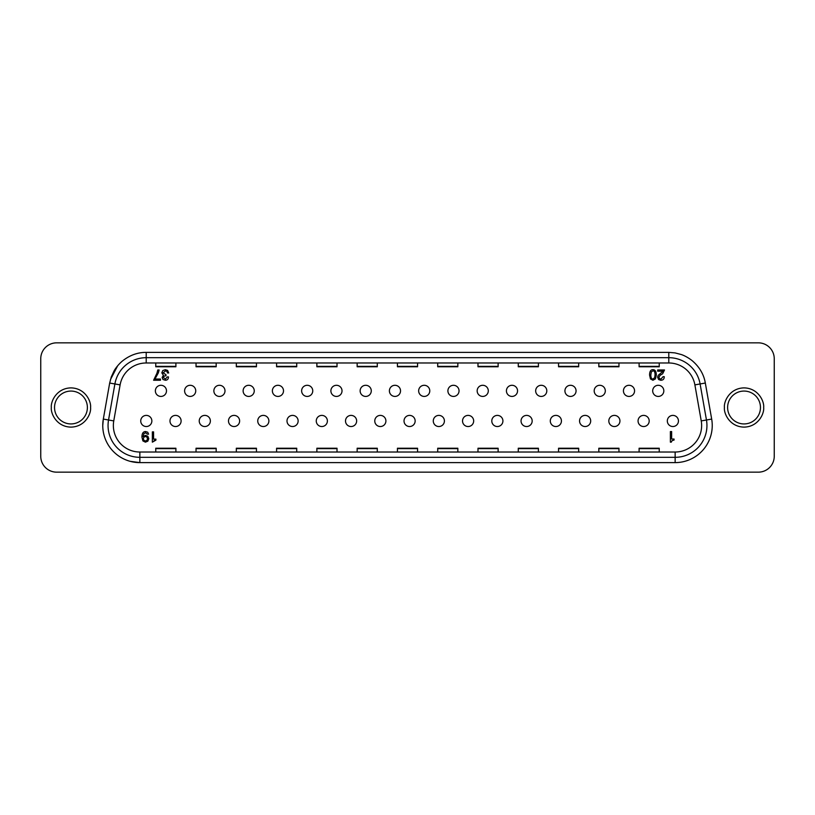 <?xml version="1.0" encoding="UTF-8"?>
<svg xmlns="http://www.w3.org/2000/svg" width="815" height="815" viewBox="0 0 815 815"><rect width="100%" height="100%" fill="white"/><g stroke="black" fill="none" stroke-linecap="round" stroke-linejoin="round"><path stroke-width="1.22" d="M40.75 358.743L40.75 456.257L40.75 358.743A15.903 15.903 0 0 1 56.653 342.84L758.347 342.84L56.653 342.84M56.653 472.16L758.347 472.16L56.653 472.16A15.903 15.903 0 0 1 40.75 456.257M774.25 456.257L774.25 358.743L774.25 456.257A15.903 15.903 0 0 1 758.347 472.16M727.612 407.5A16.432 16.432 0 0 1 744.044 391.068A16.432 16.432 0 0 1 760.466 407.5A16.432 16.432 0 0 1 744.044 423.932A16.432 16.432 0 0 1 727.612 407.5M54.534 407.5A16.432 16.432 0 0 1 70.956 391.068A16.432 16.432 0 0 1 87.388 407.5A16.432 16.432 0 0 1 70.956 423.932A16.432 16.432 0 0 1 54.534 407.5M109.679 383.04L114.895 383.957A31.795 31.795 0 0 1 146.211 357.683L668.789 357.683A31.795 31.795 0 0 1 700.105 383.957L706.462 420A31.795 31.795 0 0 1 675.146 457.317L139.854 457.317L675.146 457.317L675.146 462.614A37.103 37.103 0 0 0 711.678 419.073L705.321 383.04C703.885 374.584 699.657 367.259 692.638 361.065C689.735 358.6 684.916 355.656 681.096 354.484L675.034 352.905L668.789 352.386L146.211 352.386C137.643 352.335 129.687 355.228 122.362 361.065C119.438 363.49 115.699 367.718 113.886 371.283L111.278 376.978L109.679 383.04L103.322 419.073A37.103 37.103 0 0 0 139.854 462.614L139.854 457.317A31.795 31.795 0 0 1 108.538 420L114.895 383.957L108.538 420L103.322 419.073L102.761 425.522M701.644 425.522A26.498 26.498 0 0 1 675.146 452.019L139.854 452.019A26.498 26.498 0 0 1 113.764 420.917L120.111 384.884A26.498 26.498 0 0 1 146.211 362.981L668.789 362.981A26.498 26.498 0 0 1 694.889 384.884L701.236 420.917A26.498 26.498 0 0 1 701.644 425.522M758.347 342.84A15.903 15.903 0 0 1 774.25 358.743M477.987 357.683L498.128 357.683M518.269 357.683L538.409 357.683M639.103 357.683L659.243 357.683M155.757 452.019L155.757 448.23L175.897 448.23L175.897 452.019M558.55 452.019L558.55 448.23L578.681 448.23L578.681 452.019M518.269 452.019L518.269 448.23L538.409 448.23L538.409 452.019M639.103 452.019L639.103 448.23L659.243 448.23L659.243 452.019M598.821 452.019L598.821 448.23L618.962 448.23L618.962 452.019M276.591 452.019L276.591 448.23L296.731 448.23L296.731 452.019M316.872 452.019L316.872 448.23L337.013 448.23L337.013 452.019M196.038 452.019L196.038 448.23L216.179 448.23L216.179 452.019M236.319 452.019L236.319 448.23L256.45 448.23L256.45 452.019M437.706 452.019L437.706 448.23L457.847 448.23L457.847 452.019M477.987 452.019L477.987 448.23L498.128 448.23L498.128 452.019M357.153 452.019L357.153 448.23L377.294 448.23L377.294 452.019M397.435 452.019L397.435 448.23L417.565 448.23L417.565 452.019M175.897 362.981L175.897 366.77L155.757 366.77L155.757 362.981M578.681 362.981L578.681 366.77L558.55 366.77L558.55 362.981M538.409 362.981L538.409 366.77L518.269 366.77L518.269 362.981M659.243 362.981L659.243 366.77L639.103 366.77L639.103 362.981M618.962 362.981L618.962 366.77L598.821 366.77L598.821 362.981M296.731 362.981L296.731 366.77L276.591 366.77L276.591 362.981M337.013 362.981L337.013 366.77L316.872 366.77L316.872 362.981M216.179 362.981L216.179 366.77L196.038 366.77L196.038 362.981M256.45 362.981L256.45 366.77L236.319 366.77L236.319 362.981M457.847 362.981L457.847 366.77L437.706 366.77L437.706 362.981M498.128 362.981L498.128 366.77L477.987 366.77L477.987 362.981M377.294 362.981L377.294 366.77L357.153 366.77L357.153 362.981M417.565 362.981L417.565 366.77L397.435 366.77L397.435 362.981M146.292 415.395A5.562 5.562 0 0 0 140.73 420.958A5.562 5.562 0 0 0 146.292 426.53A5.562 5.562 0 0 0 151.855 420.958A5.562 5.562 0 0 0 146.292 415.395M160.922 385.291A5.562 5.562 0 0 0 155.359 390.854A5.562 5.562 0 0 0 160.922 396.426A5.562 5.562 0 0 0 166.484 390.854A5.562 5.562 0 0 0 160.922 385.291M175.551 415.395A5.562 5.562 0 0 0 169.978 420.958A5.562 5.562 0 0 0 175.551 426.53A5.562 5.562 0 0 0 181.113 420.958A5.562 5.562 0 0 0 175.551 415.395M204.799 415.395A5.562 5.562 0 0 0 199.237 420.958A5.562 5.562 0 0 0 204.799 426.53A5.562 5.562 0 0 0 210.372 420.958A5.562 5.562 0 0 0 204.799 415.395M234.058 415.395A5.562 5.562 0 0 0 228.495 420.958A5.562 5.562 0 0 0 234.058 426.53A5.562 5.562 0 0 0 239.62 420.958A5.562 5.562 0 0 0 234.058 415.395M263.316 415.395A5.562 5.562 0 0 0 257.744 420.958A5.562 5.562 0 0 0 263.316 426.53A5.562 5.562 0 0 0 268.879 420.958A5.562 5.562 0 0 0 263.316 415.395M292.565 415.395A5.562 5.562 0 0 0 287.002 420.958A5.562 5.562 0 0 0 292.565 426.53A5.562 5.562 0 0 0 298.137 420.958A5.562 5.562 0 0 0 292.565 415.395M321.823 415.395A5.562 5.562 0 0 0 316.261 420.958A5.562 5.562 0 0 0 321.823 426.53A5.562 5.562 0 0 0 327.386 420.958A5.562 5.562 0 0 0 321.823 415.395M351.082 415.395A5.562 5.562 0 0 0 345.509 420.958A5.562 5.562 0 0 0 351.082 426.53A5.562 5.562 0 0 0 356.644 420.958A5.562 5.562 0 0 0 351.082 415.395M380.33 415.395A5.562 5.562 0 0 0 374.768 420.958A5.562 5.562 0 0 0 380.33 426.53A5.562 5.562 0 0 0 385.903 420.958A5.562 5.562 0 0 0 380.33 415.395M409.588 415.395A5.562 5.562 0 0 0 404.026 420.958A5.562 5.562 0 0 0 409.588 426.53A5.562 5.562 0 0 0 415.151 420.958A5.562 5.562 0 0 0 409.588 415.395M438.847 415.395A5.562 5.562 0 0 0 433.285 420.958A5.562 5.562 0 0 0 438.847 426.53A5.562 5.562 0 0 0 444.409 420.958A5.562 5.562 0 0 0 438.847 415.395M468.095 415.395A5.562 5.562 0 0 0 462.533 420.958A5.562 5.562 0 0 0 468.095 426.53A5.562 5.562 0 0 0 473.668 420.958A5.562 5.562 0 0 0 468.095 415.395M497.354 415.395A5.562 5.562 0 0 0 491.791 420.958A5.562 5.562 0 0 0 497.354 426.53A5.562 5.562 0 0 0 502.916 420.958A5.562 5.562 0 0 0 497.354 415.395M526.612 415.395A5.562 5.562 0 0 0 521.05 420.958A5.562 5.562 0 0 0 526.612 426.53A5.562 5.562 0 0 0 532.175 420.958A5.562 5.562 0 0 0 526.612 415.395M555.861 415.395A5.562 5.562 0 0 0 550.298 420.958A5.562 5.562 0 0 0 555.861 426.53A5.562 5.562 0 0 0 561.433 420.958A5.562 5.562 0 0 0 555.861 415.395M585.119 415.395A5.562 5.562 0 0 0 579.557 420.958A5.562 5.562 0 0 0 585.119 426.53A5.562 5.562 0 0 0 590.681 420.958A5.562 5.562 0 0 0 585.119 415.395M614.378 415.395A5.562 5.562 0 0 0 608.815 420.958A5.562 5.562 0 0 0 614.378 426.53A5.562 5.562 0 0 0 619.94 420.958A5.562 5.562 0 0 0 614.378 415.395M643.626 415.395A5.562 5.562 0 0 0 638.064 420.958A5.562 5.562 0 0 0 643.626 426.53A5.562 5.562 0 0 0 649.198 420.958A5.562 5.562 0 0 0 643.626 415.395M672.884 415.395A5.562 5.562 0 0 0 667.322 420.958A5.562 5.562 0 0 0 672.884 426.53A5.562 5.562 0 0 0 678.447 420.958A5.562 5.562 0 0 0 672.884 415.395M190.18 385.291A5.562 5.562 0 0 0 184.608 390.854A5.562 5.562 0 0 0 190.18 396.426A5.562 5.562 0 0 0 195.743 390.854A5.562 5.562 0 0 0 190.18 385.291M219.429 385.291A5.562 5.562 0 0 0 213.866 390.854A5.562 5.562 0 0 0 219.429 396.426A5.562 5.562 0 0 0 224.991 390.854A5.562 5.562 0 0 0 219.429 385.291M248.687 385.291A5.562 5.562 0 0 0 243.125 390.854A5.562 5.562 0 0 0 248.687 396.426A5.562 5.562 0 0 0 254.249 390.854A5.562 5.562 0 0 0 248.687 385.291M277.946 385.291A5.562 5.562 0 0 0 272.373 390.854A5.562 5.562 0 0 0 277.946 396.426A5.562 5.562 0 0 0 283.508 390.854A5.562 5.562 0 0 0 277.946 385.291M307.194 385.291A5.562 5.562 0 0 0 301.632 390.854A5.562 5.562 0 0 0 307.194 396.426A5.562 5.562 0 0 0 312.756 390.854A5.562 5.562 0 0 0 307.194 385.291M336.452 385.291A5.562 5.562 0 0 0 330.89 390.854A5.562 5.562 0 0 0 336.452 396.426A5.562 5.562 0 0 0 342.015 390.854A5.562 5.562 0 0 0 336.452 385.291M365.711 385.291A5.562 5.562 0 0 0 360.138 390.854A5.562 5.562 0 0 0 365.711 396.426A5.562 5.562 0 0 0 371.273 390.854A5.562 5.562 0 0 0 365.711 385.291M394.959 385.291A5.562 5.562 0 0 0 389.397 390.854A5.562 5.562 0 0 0 394.959 396.426A5.562 5.562 0 0 0 400.522 390.854A5.562 5.562 0 0 0 394.959 385.291M424.218 385.291A5.562 5.562 0 0 0 418.655 390.854A5.562 5.562 0 0 0 424.218 396.426A5.562 5.562 0 0 0 429.78 390.854A5.562 5.562 0 0 0 424.218 385.291M453.476 385.291A5.562 5.562 0 0 0 447.904 390.854A5.562 5.562 0 0 0 453.476 396.426A5.562 5.562 0 0 0 459.039 390.854A5.562 5.562 0 0 0 453.476 385.291M482.724 385.291A5.562 5.562 0 0 0 477.162 390.854A5.562 5.562 0 0 0 482.724 396.426A5.562 5.562 0 0 0 488.297 390.854A5.562 5.562 0 0 0 482.724 385.291M511.983 385.291A5.562 5.562 0 0 0 506.421 390.854A5.562 5.562 0 0 0 511.983 396.426A5.562 5.562 0 0 0 517.545 390.854A5.562 5.562 0 0 0 511.983 385.291M541.241 385.291A5.562 5.562 0 0 0 535.669 390.854A5.562 5.562 0 0 0 541.241 396.426A5.562 5.562 0 0 0 546.804 390.854A5.562 5.562 0 0 0 541.241 385.291M570.49 385.291A5.562 5.562 0 0 0 564.927 390.854A5.562 5.562 0 0 0 570.49 396.426A5.562 5.562 0 0 0 576.062 390.854A5.562 5.562 0 0 0 570.49 385.291M599.748 385.291A5.562 5.562 0 0 0 594.186 390.854A5.562 5.562 0 0 0 599.748 396.426A5.562 5.562 0 0 0 605.311 390.854A5.562 5.562 0 0 0 599.748 385.291M629.007 385.291A5.562 5.562 0 0 0 623.434 390.854A5.562 5.562 0 0 0 629.007 396.426A5.562 5.562 0 0 0 634.569 390.854A5.562 5.562 0 0 0 629.007 385.291M658.255 385.291A5.562 5.562 0 0 0 652.693 390.854A5.562 5.562 0 0 0 658.255 396.426A5.562 5.562 0 0 0 663.828 390.854A5.562 5.562 0 0 0 658.255 385.291M672.151 440.558L674.056 440.069L672.151 440.558L671.254 442.158L670.388 442.158L670.388 431.563L671.641 431.563L671.641 439.041L674.056 439.041L674.056 440.069M154.066 440.609L155.91 440.131L152.354 442.158L152.354 431.879L153.577 431.879L153.577 439.132L155.91 439.132L155.91 440.131M652.937 369.664C655.189 369.664 656.309 371.518 656.309 375.226L655.403 378.924L652.937 380.259L650.452 378.924L649.575 375.083C649.575 371.467 650.696 369.664 652.937 369.664M658.245 375.328L663.145 371.192L657.664 371.192L657.664 369.979L664.51 369.979L662.626 373.79L660.201 375.246L658.887 377.172L659.447 378.578L660.985 379.097L663.043 376.693L664.266 376.693C664.235 379.067 663.043 380.259 660.68 380.259L658.642 379.535L657.593 377.172L658.245 375.328M145.63 431.563L147.719 432.215L148.585 434.161L147.311 434.161L145.539 432.724L143.847 433.753L143.134 436.626L145.528 435.373L147.882 436.29L148.778 438.714L147.821 441.19L145.416 442.158L142.89 440.915L141.942 437.125C141.942 433.417 143.175 431.563 145.63 431.563M156.959 373.189L157.774 369.99L159.139 369.99L158.344 372.842L154.962 379.026L160.453 379.026L160.453 380.238L153.607 380.238L156.959 373.189M162.806 370.55L165.353 369.664L167.615 370.407L168.685 372.964L167.472 372.964L166.943 371.406L165.608 370.805L163.132 372.873L165.954 374.686L165.954 375.786L164.141 376.051L163.469 377.518L165.414 379.067L167.269 376.917L168.461 376.917C168.399 379.107 167.35 380.208 165.313 380.238L163.02 379.495L162.124 377.447L163.387 375.297L161.818 372.842L162.806 370.55M652.988 370.835C654.364 370.825 655.056 372.17 655.056 374.869L654.669 377.753L652.897 379.016C651.511 379.016 650.828 377.661 650.828 374.951L651.348 371.844L652.988 370.835M147.484 438.714L146.945 440.375L145.539 440.986L143.919 440.355L143.308 438.714L143.919 437.135L145.508 436.473L146.904 437.044L147.484 438.714M763.655 407.5C764.439 401.764 758.551 388.154 744.044 387.889C729.527 388.154 723.639 401.764 724.433 407.5C723.639 413.236 729.527 426.846 744.044 427.111C758.551 426.846 764.439 413.236 763.655 407.5M90.567 407.5C91.362 401.764 85.473 388.154 70.956 387.889C56.449 388.154 50.561 401.764 51.345 407.5C50.561 413.236 56.449 426.846 70.956 427.111C85.473 426.846 91.362 413.236 90.567 407.5M675.146 452.019L675.146 457.317M130.145 461.321L139.854 462.614L675.146 462.614M139.854 452.019L139.854 457.317A31.795 31.795 0 0 1 108.538 420L113.764 420.917M711.678 419.073L706.462 420A31.795 31.795 0 0 1 706.941 425.522M120.111 384.884L114.895 383.957A31.795 31.795 0 0 1 146.211 357.683L146.211 352.386M668.789 352.386L668.789 357.683A31.795 31.795 0 0 1 700.105 383.957L705.321 383.04M117.676 365.762L110.433 379.658M706.462 420L701.236 420.917M146.211 362.981L146.211 357.683M668.789 362.981L668.789 357.683M694.889 384.884L700.105 383.957M155.757 448.647L175.897 448.647M558.55 448.647L578.681 448.647M518.269 448.647L538.409 448.647M639.103 448.647L659.243 448.647M598.821 448.647L618.962 448.647M276.591 448.647L296.731 448.647M316.872 448.647L337.013 448.647M196.038 448.647L216.179 448.647M236.319 448.647L256.45 448.647M437.706 448.647L457.847 448.647M477.987 448.647L498.128 448.647M357.153 448.647L377.294 448.647M397.435 448.647L417.565 448.647M175.897 366.353L155.757 366.353M578.681 366.353L558.55 366.353M538.409 366.353L518.269 366.353M659.243 366.353L639.103 366.353M618.962 366.353L598.821 366.353M296.731 366.353L276.591 366.353M337.013 366.353L316.872 366.353M216.179 366.353L196.038 366.353M256.45 366.353L236.319 366.353M457.847 366.353L437.706 366.353M498.128 366.353L477.987 366.353M377.294 366.353L357.153 366.353M417.565 366.353L397.435 366.353"/></g></svg>
